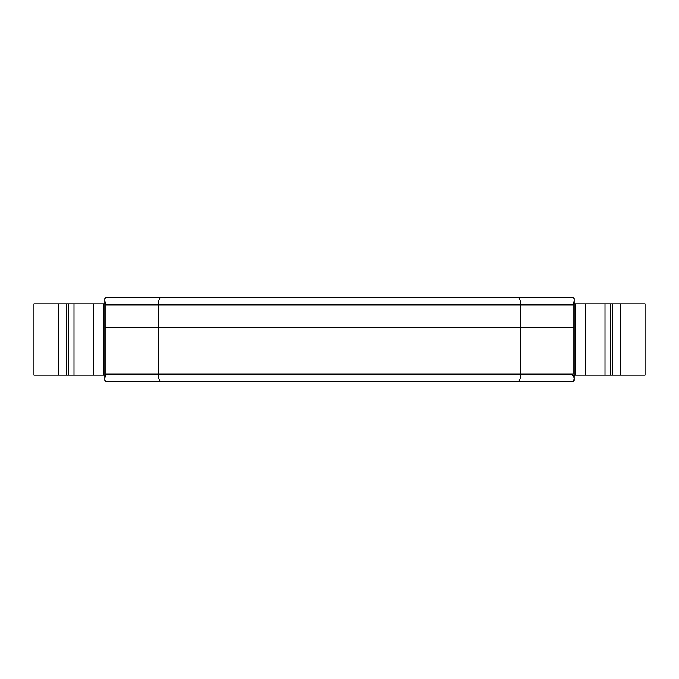 <?xml version="1.0" encoding="UTF-8"?>
<svg xmlns="http://www.w3.org/2000/svg" width="679" height="679" viewBox="0 0 679 679"><rect width="100%" height="100%" fill="white"/><g stroke="black" fill="none" stroke-linecap="round" stroke-linejoin="round"><path stroke-width="1.02" d="M574.171 300.152L574.171 303.946L575.444 303.946L575.444 375.054L604.997 375.054L604.997 303.946L585.408 303.946L585.408 375.054M160.507 297.784L518.493 297.784C519.758 298.234 520.462 300.602 520.598 304.888L520.598 327.651L158.402 327.651L574.171 327.651L574.171 301.128L573.093 304.888L158.402 304.888L158.402 327.651L104.829 327.651L104.829 298.726L105.78 297.784L160.507 297.784C159.234 298.234 158.538 300.602 158.402 304.888L105.907 304.888L104.829 301.128M104.829 300.152L104.829 303.946L74.003 303.946L74.003 375.054L93.592 375.054L93.592 303.946M518.493 297.784L573.22 297.784L574.171 298.726L574.171 301.128M105.907 304.888L105.907 327.651L158.402 327.651L158.402 374.112L520.598 374.112L520.598 327.651L574.171 327.651L574.171 380.274L573.22 381.216L518.493 381.216C519.758 380.766 520.462 378.398 520.598 374.112L573.093 374.112L572.465 375.292L573.602 375.292L574.171 378.848L574.171 375.054L575.444 375.054M574.171 378.848L573.814 380.096M105.907 327.651L104.829 327.651L104.829 377.872L105.907 374.112L105.907 327.651M93.592 375.054L104.829 375.054L104.829 378.89M104.829 377.872L104.829 380.274L105.78 381.216L160.507 381.216C159.234 380.766 158.538 378.398 158.402 374.112L105.907 374.112M422.465 381.216L543.353 381.216M570.241 381.216L571.794 381.216M518.493 381.216L160.507 381.216M74.003 375.054L33.95 375.054L33.95 303.946L74.003 303.946M82.846 375.054L84.4 375.054M103.556 375.054L103.556 303.946M58.377 375.054L58.377 303.946M66.627 375.054L66.627 303.946M68.486 375.054L68.486 303.946M33.95 303.946L33.95 375.054M604.997 303.946L645.05 303.946L645.05 375.054L604.997 375.054M596.154 303.946L594.6 303.946L596.154 303.946M585.408 303.946L575.444 303.946L585.408 303.946M620.623 303.946L620.623 375.054M612.373 303.946L612.373 375.054M610.514 303.946L610.514 375.054M573.093 374.112L573.093 304.888"/></g></svg>
